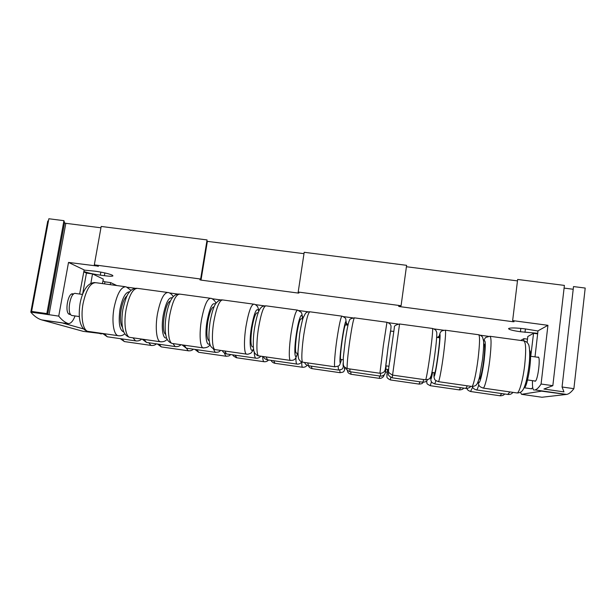<?xml version="1.0" encoding="UTF-8"?>
<svg xmlns="http://www.w3.org/2000/svg" width="616" height="616" viewBox="0 0 616 616"><rect width="100%" height="100%" fill="white"/><g stroke="black" fill="none" stroke-linecap="round" stroke-linejoin="round"><path stroke-width="0.92" d="M344.452 366.974C344.39 369.723 344.675 369.993 345.314 367.76M386.116 365.865C385.177 373.257 385.1 374.351 385.901 369.153C385.185 374.058 385.177 373.111 384.592 374.328C385.038 374.551 381.751 376.607 380.38 376.099L380.619 373.319M343.127 363.04C342.997 366.197 343.189 367.128 343.72 365.827M431.377 375.66L432.34 372.449M388.542 369.531L385.793 369.138L386.163 365.873M129.676 291.822C125.679 291.791 122.461 297.559 120.012 309.14L119.997 309.24C118.226 322.853 119.512 330.438 123.862 331.986M388.157 346.646L385.839 365.827C385 371.379 385.154 369.762 384.507 371.263C383.56 372.603 382.028 373.273 379.918 373.265L383.36 345.43L386.956 322.276C389.027 322.992 390.275 323.954 390.683 325.179C391.152 325.517 391.129 327.466 390.606 331.038L388.157 346.646M172.349 297.828C168.838 296.866 165.796 302.649 163.24 315.161L163.225 315.269C161.007 327.835 162.87 339.562 166.597 337.907M346.223 324.955C346.654 316.085 344.175 324.594 341.972 340.094L341.957 340.201C339.47 357.18 339.239 369.161 341.441 359.505C339.131 366.366 340.533 365.673 334.811 366.797C333.934 366.089 334.919 352.906 336.937 339.093L336.96 338.962C339.247 324.008 340.948 316.408 342.065 316.17C344.675 317.317 345.93 318.364 345.83 319.296L346.254 324.955M215.415 304.173C212.52 301.902 209.725 307.6 207.038 321.275L207.022 321.383C204.712 334.981 206.352 347.039 209.802 343.613M302.41 318.942C302.202 310.048 298.652 318.349 296.396 333.733L296.381 333.841C293.763 350.689 294.694 362.762 297.613 353.268M258.835 311.165C256.764 306.783 254.293 312.22 251.42 327.466L251.405 327.566C248.956 342.627 250.327 354.893 253.53 348.795M479.171 379.11L479.425 379.148C480.811 377.539 482.251 371.248 483.745 360.283C484.938 349.765 484.992 344.282 483.907 343.836L483.675 343.805M529.629 350.296C532.532 352.714 528.389 383.953 524.963 385.454M434.634 372.78L434.75 372.788C435.982 372.426 440.856 335.443 439.377 337.73L436.698 337.36M122.561 327.658C120.328 324.278 119.843 318.287 121.129 309.686C122.522 302.456 124.547 297.767 127.196 295.634M388.942 366.266L385.724 365.812L388.149 346.947L390.505 331.023L393.709 331.462M165.696 334.388C160.576 332.124 164.942 301.786 170.486 300.978M340.771 359.413L340.617 359.39C340.171 357.557 340.687 351.274 342.157 340.525C343.705 330.276 344.837 325.055 345.545 324.855L347.955 325.186M209.255 340.717L208.801 340.633C206.683 338.6 206.352 332.317 207.792 321.783C209.64 311.896 211.735 306.907 214.083 306.814M296.388 353.099L296.103 353.06C295.087 351.159 295.31 344.868 296.773 334.195C298.429 324.031 299.9 318.888 301.17 318.772L302.772 318.996M252.575 346.862L252.167 346.8C250.596 344.837 250.535 338.546 251.99 327.951C253.754 317.864 255.548 312.805 257.373 312.766L258.15 312.874M48.418 221.098L47.771 221.013L30.8 312.158L40.995 313.575L31.608 311.434L46.847 313.59L47.779 314.507L58.728 316.124C61.692 319.904 64.865 322.399 68.261 323.608C70.802 323.654 73.073 321.105 75.067 315.954M83.868 271.456C87.711 272.88 93.185 274.112 100.308 275.144L104.358 275.691C109.494 276.353 112.358 276.415 112.951 275.868L112.228 275.144C108.809 273.681 103.141 272.364 95.234 271.202L84.123 270.108M70.571 314.376L69.531 314.376C64.233 313.275 67.991 291.784 73.088 293.909L73.55 294.125M40.456 313.429L49.034 314.745L65.827 223.315L64.534 222.923L63.941 220.674L46.847 313.59M200.647 279.033L207.068 239.932L101.186 226.449L94.317 264.857L200.647 279.033L199.869 279.787L201.016 280.103L207.369 241.356L206.845 241.264M401.078 305.736L406.606 265.327L304.196 252.29L298.198 292.03L401.078 305.736L398.629 306.291L399.515 306.583L399.584 306.075M537.976 331L525.017 328.875C516.239 327.812 510.81 327.673 508.731 328.459L508.577 328.69C509.17 329.675 513.12 330.692 520.412 331.739L537.714 333.295M537.676 357.241L538.014 357.049C540.94 355.763 537.868 381.265 535.088 381.265L534.542 380.95M82.552 294.433L75.76 293.493C70.324 291.206 66.289 314.345 71.933 315.507L72.526 315.592M30.8 312.158C34.196 316.154 37.83 318.741 41.688 319.904L83.353 331.385L102.857 333.787M101.247 333.949L96.396 332.578M83.684 328.975L62.339 322.923L42.134 320.035M68.261 323.608L62.339 322.923M406.414 266.736L517.478 280.896M513.005 320.882L512.905 321.714L514.067 321.714L512.643 320.605L517.648 279.456L564.395 285.408L552.837 385.685L543.913 389.035L563.963 391.892L562.062 386.994L573.889 388.673C571.271 392.146 568.853 394.071 566.635 394.425L541.918 397.243L521.552 394.317L520.42 392.284M564.087 288.096L573.203 289.258M562.062 386.994L573.511 286.571L585.2 288.057L573.889 388.673M31.608 311.434L48.857 218.757L63.941 220.674M65.827 223.315L100.939 227.789M207.369 241.356L303.988 253.677M488.373 336.313L480.264 335.212M443.751 330.245L434.003 328.921M398.036 324.024L388.388 322.715M352.883 317.887L343.405 316.601M308.293 311.827L299.037 310.564M264.249 305.836L255.278 304.612M220.759 299.923L212.096 298.745M177.808 294.078L169.492 292.947M135.397 288.311L127.435 287.233M104.566 283.884L104.936 281.828L102.949 280.888M82.59 294.317L86.44 273.096L83.791 271.849M79.641 294.025L84.153 269.916L68.515 262.424L58.728 316.124M98.306 266.166L68.515 262.424M298.244 292.084L298.098 293.054L201.016 280.103M512.643 320.605L547.94 325.31L541.079 384.022L552.837 385.685M512.905 321.714L399.515 306.583M116.786 285.547L110.641 282.605L110.287 284.661M298.098 293.054L298.929 293.054L298.198 292.03M98.267 266.397L94.317 264.857M102.456 283.599L103.288 279.079L92.5 273.912L86.44 273.096M110.641 282.605L104.936 281.828M527.512 339.139L523.931 338.654L520.689 340.455M537.645 333.864L533.548 333.31L527.82 336.498L527.119 342.511M547.94 325.31L537.991 330.838L535.004 356.872M523.931 338.654L523.662 340.825M90.868 283.406L92.5 273.912M541.595 391.16L521.552 394.317M566.381 394.463L541.941 391.206M534.803 389.959L535.011 389.913C536.836 389.497 538.854 387.533 541.079 384.022M532.478 380.657C532.286 386.81 532.809 389.951 534.057 390.082M531.308 388.796L532.725 387.664M522.638 390.29L523.246 389.366M527.488 379.949C526.38 384.8 525.332 387.418 524.347 387.803L524.054 387.772M533.548 333.31L530.753 356.287M459.313 389.913L460.575 387.641M430.245 385.701L431.493 381.697M121.922 338.9L124.378 341.572L125.225 341.695M148.795 342.765L150.982 345.407L151.721 345.522M419.111 384.091L419.827 381.774M387.772 369.423C386.648 377.208 386.586 377.2 387.595 369.4L386.902 376.576C386.679 377.577 387.841 378.701 390.405 379.949L390.744 377.331M159.221 344.267L161.3 346.9L162.039 347M186.409 348.217L188.203 350.781L188.843 350.874M379.402 378.363L379.548 375.976M351.028 374.274L350.774 371.833M196.943 349.695L198.645 352.283L199.261 352.375M224.27 352.93L225.849 356.21L226.372 356.287M340.14 372.703L339.747 370.054M312.089 368.653L311.303 366.158M235.089 355.186L236.906 357.804M262.632 356.433C262.793 359.528 263.225 361.284 263.925 361.707L264.333 361.761M302.726 367.305L302.433 367.259C301.948 366.859 301.717 365.08 301.732 361.915M274.982 363.301L273.681 360.737M470.555 391.514L472.649 387.125M501.817 393.578L499.93 395.757M465.796 388.388L467.344 385.816M434.75 383.922L435.951 380.626M430.853 376.584C430.723 380.719 431.3 379.356 432.578 372.488M104.389 333.726L107.261 336.783L108.293 336.937M422.861 382.236L423.708 379.556M132.971 337.822L135.535 340.856L136.429 340.995M392.176 377.816L392.554 375.082M388.627 371.525C388.35 373.373 388.326 373.304 388.573 371.317C388.434 374.651 387.279 375.26 392.184 377.793L422.961 382.228C427.758 381.666 426.495 380.696 427.635 379.656M144.067 339.416L146.508 342.434L147.401 342.565M380.426 376.106L349.98 371.718L349.85 368.953M210.133 298.236L180.026 294.14C175.984 293.978 172.519 301.139 169.639 315.631L169.616 315.769C167.282 329.19 168.545 342.365 172.049 343.435L172.981 343.566L175.121 346.554L175.883 346.669M350.134 371.741L349.973 371.718C347.27 370.478 346.053 369.338 346.323 368.314M184.222 345.183L186.225 348.148L186.979 348.263M338.523 370.07L338.084 366.189M213.405 348.979L215.184 352.321L215.816 352.414M308.601 365.765L307.677 362.901M224.871 351.012L226.419 353.938L227.035 354.023M297.128 364.118L296.773 364.064C296.18 363.571 295.903 361.423 295.934 357.619M254.177 351.62C254.346 355.447 254.862 357.627 255.732 358.158L256.225 358.227M267.567 359.86L266.02 356.918M509.933 391.93L507.707 394.425M476.284 389.905L476.607 389.943C477.192 389.666 477.916 387.918 478.778 384.723M302.479 318.218L303.395 317.094L302.41 316.963M490.159 336.305L523.562 340.848C525.895 341.564 526.272 349.657 524.693 365.134L524.678 365.265C523.03 379.525 519.388 392.7 517.178 392.97L483.252 388.103C484.877 387.749 488.011 374.574 489.735 360.399L489.751 360.252C491.46 344.883 491.476 336.883 489.805 336.259L485.97 337.399C485.562 337.306 484.761 338.523 483.56 341.064M478.239 381.35C478.932 387.071 482.351 375.121 484.184 360.037L484.199 359.921C485.832 344.606 485.631 338.438 483.591 341.418M471.587 386.425L471.941 386.478C473.373 386.093 476.33 372.919 478.078 358.774L478.093 358.635C479.849 343.289 480.003 335.32 478.547 334.727L445.399 330.222M478.848 334.765C480.996 335.474 482.266 336.398 482.659 337.522L483.529 340.756C483.883 343.967 483.545 350.258 482.505 359.636L479.618 376.461C479.202 379.086 477.03 384.43 476.822 384.207C476.099 385.547 474.466 386.301 471.933 386.478L438.446 381.674C435.643 380.588 434.342 379.641 434.526 378.817C434.165 377.485 433.818 378.286 434.072 372.703C433.433 382.698 436.159 370.909 438.392 353.646L438.407 353.53C440.486 337.799 440.656 328.859 438.838 337.653C439.678 333.911 440.332 332.032 440.787 332.024C440.84 331.177 442.311 330.569 445.214 330.191C446.038 330.7 445.499 338.569 443.612 353.823L443.597 353.961C441.78 368.029 439.308 381.212 438.446 381.666L438.245 381.643M125.117 286.679L96.096 282.736C90.591 282.367 86.255 289.304 83.075 303.565L83.044 303.696C80.565 316.917 82.937 330.084 87.749 331.339L89.027 331.516M425.487 379.841L425.618 379.826C426.264 379.34 428.559 366.066 430.407 351.99C432.34 336.767 433.025 328.929 432.447 328.459L399.561 323.985C395.688 324.871 393.963 325.972 394.394 327.296L388.758 367.721C388.65 372.079 387.133 371.995 392.577 375.082L399.561 323.985M392.569 375.113L425.618 379.826C430.954 379.063 429.614 378.162 431.031 376.091C431.985 373.257 433.872 362.015 435.004 353.037L434.981 353.176M131.093 290.367L126.134 286.817C121.152 286.517 117.117 293.539 114.045 307.885L114.022 308.015C111.596 321.306 113.567 334.48 117.918 335.666L119.011 335.835M389.728 361.646L391.53 346.993M167.359 292.423L137.791 288.404C133.01 288.134 129.106 295.187 126.072 309.555L126.049 309.694C123.639 323.015 125.464 336.19 129.63 337.345L130.731 337.506M379.972 373.273L347.309 368.591C346.631 367.914 347.794 354.731 349.788 340.887L349.811 340.748C352.052 325.756 353.615 318.125 354.5 317.864L386.91 322.268M173.242 296.72C171.433 293.062 167.606 292.246 168.222 292.538C163.971 292.338 160.376 299.476 157.45 313.937L157.427 314.068C155.078 327.458 156.495 340.64 160.183 341.734L161.123 341.872M345.268 340.663L343.32 357.496L343.274 364.418C343.828 365.25 342.619 366.497 347.309 368.591L347.501 368.614M335.058 366.828L302.633 362.177C301.224 361.4 301.755 348.217 303.834 334.48L303.857 334.342C306.267 319.481 308.323 311.973 310.033 311.819L341.849 316.139M215.908 303.395C214.999 299.692 210.533 297.844 210.841 298.337C207.346 298.236 204.212 305.482 201.432 320.074L201.417 320.197C199.137 333.695 199.984 346.877 202.995 347.878L203.773 347.994M303.018 362.231L302.633 362.177C300.978 361.723 299.784 360.814 299.045 359.444C298.483 359.082 298.129 356.572 297.975 351.921L299.638 334.126C300.793 326.572 302.587 319.204 303.134 317.864L305.428 313.421C306.36 312.335 307.784 311.788 309.694 311.773M253.469 304.127L222.807 299.961C219.519 299.9 216.509 307.176 213.783 321.783L213.76 321.922C211.511 335.443 212.189 348.625 215.015 349.603L215.769 349.711M290.729 360.468L290.298 360.406C288.688 359.605 289.05 346.415 291.152 332.709L291.175 332.578C293.632 317.748 295.819 310.272 297.751 310.148L300.985 312.204C301.74 312.558 302.248 314.807 302.502 318.957M259.059 310.68L257.573 306.599C256.056 304.951 254.87 304.15 254.015 304.204C251.29 304.212 248.618 311.573 246.007 326.28L245.984 326.411C243.79 340.017 244.044 353.199 246.362 354.1L246.977 354.192M259.105 355.933L258.535 355.848C256.41 354.97 256.325 341.788 258.497 328.159L258.52 328.02C261.092 313.282 263.633 305.89 266.135 305.852L297.366 310.094M524.047 340.91C526.11 341.441 527.527 342.511 528.289 344.128C529.306 344.544 530.507 354.2 528.928 366.081C528.074 373.08 526.48 380.626 525.579 383.522C524.393 387.279 523.315 389.666 522.322 390.69C521.182 392.176 519.465 392.939 517.178 392.97L516.624 392.892M47.702 314.476L64.534 222.923M100.308 275.144L100.847 272.103M104.358 275.691L104.843 272.926M525.409 328.929L525.001 332.355M520.412 331.739L520.82 328.39M426.557 381.104C427.543 383.86 425.448 383.291 430.376 385.716L459.513 389.92C461.885 389.72 463.263 389.104 463.648 388.08M120.251 338.654L124.378 341.572L150.982 345.407C153.207 345.707 155.024 345.191 156.433 343.867M423.261 382.251C421.914 383.314 423.346 383.629 419.203 384.107L390.405 379.949M157.38 343.998L161.3 346.9L188.211 350.781C190.475 350.989 192.184 350.458 193.347 349.18M384.03 374.967C384.215 376.037 382.32 378.594 379.356 378.363L350.889 374.251C346.793 372.665 347.925 371.448 347.309 370.216M194.902 349.403L198.645 352.283L225.856 356.21C229.791 356.117 229.329 355.601 230.692 354.554M345.345 367.783C343.597 371.979 344.637 372.002 339.97 372.68L311.835 368.614C309.917 367.945 308.809 367.005 308.493 365.796M232.833 354.862C232.625 355.432 233.81 356.387 236.405 357.734L263.925 361.707C265.889 361.915 267.413 361.346 268.499 359.99M306.953 365.257C306.167 366.697 304.658 367.367 302.433 367.259L274.605 363.248C272.78 362.647 271.633 361.692 271.155 360.375M504.604 393.978C504.003 395.095 502.571 395.703 500.292 395.811L470.817 391.553C468.376 390.767 467.09 389.736 466.959 388.45M385.454 371.987L387.225 372.241M470.639 386.294C470.177 387.479 468.653 388.188 466.081 388.434L434.911 383.945C432.286 382.875 431.1 382.036 431.346 381.427C430.93 381.265 430.753 379.664 430.83 376.638M102.626 333.472L107.261 336.79L135.535 340.856C138.038 341.218 140.094 340.625 141.719 339.085M142.127 339.139L146.508 342.434L175.121 346.554C177.647 346.823 179.579 346.207 180.927 344.706M182.074 344.875L186.225 348.156L215.184 352.321C219.435 352.229 218.78 351.875 220.62 350.404M343.767 365.935C342.188 368.56 343.867 369.215 338.323 370.047L308.285 365.719C306.229 365.034 305.012 363.948 304.627 362.462M222.476 350.673C222.415 351.551 223.731 352.637 226.419 353.938L255.732 358.158C257.665 358.497 259.367 357.842 260.838 356.179M301.678 361.892C300.477 363.625 298.845 364.341 296.773 364.064L267.105 359.79C265.265 359.267 264.002 358.181 263.325 356.533M472.387 386.502C472.726 388.126 474.135 389.274 476.607 389.943L508.154 394.486C510.248 394.579 511.834 393.863 512.92 392.361M439.139 336.205L437.298 337.445M346.308 323.192L348.071 324.717M95.033 282.582C86.972 282.451 82.159 292.369 80.088 303.388C78.748 312.304 79.017 319.296 80.896 324.37C82.39 328.205 84.677 330.53 87.757 331.339L117.926 335.666C120.651 336.105 122.954 335.474 124.825 333.772M136.868 288.265C133.556 288.311 130.908 289.828 128.913 292.808C127.15 294.332 125.133 299.861 122.877 309.378C121.144 320.659 122.237 327.165 122.977 329.46C124.001 333.587 126.218 336.221 129.63 337.345L160.191 341.734C163.209 342.065 165.535 341.233 167.159 339.224M179.241 294.032C176.315 294.04 173.981 295.357 172.234 297.982C171.055 299.445 168.33 304.25 166.212 315.446C164.895 323.747 164.834 330.615 166.035 336.051C166.697 339.701 168.699 342.165 172.049 343.435L202.995 347.878C206.63 347.917 208.986 346.793 210.071 344.506M222.16 299.869C220.074 299.692 218.033 300.8 216.047 303.203C213.883 305.96 211.904 312.089 210.118 321.59C208.747 331.447 208.57 338.469 209.579 342.665C209.771 345.684 211.581 347.994 215.015 349.603L246.369 354.1C247.309 354.439 248.687 354.169 250.496 353.291C250.812 353.515 251.852 352.198 253.615 349.334M297.713 353.284C296.08 357.58 294.933 359.652 294.271 359.498C293.955 360.083 292.639 360.391 290.298 360.406L258.535 355.848C257.334 356.056 254.269 352.93 254.485 352.398C253.284 351.605 252.498 340.332 254.585 327.812C257.396 311.842 259.813 308.731 261.423 307.245C262.401 306.275 263.971 305.805 266.135 305.852M478.948 379.079L479.425 379.148M431.947 372.387L434.75 372.788M340.617 359.39L343.174 359.759M208.801 340.633L209.255 340.694M296.103 353.06L297.975 353.322M252.167 346.8L253.338 346.97M483.252 388.103C479.464 386.594 478.902 386.656 478.108 381.697M435.004 353.037C437.168 336.983 436.898 331.239 436.567 331.993C435.828 331.177 437.075 330.168 432.578 328.474M354.331 317.841C350.989 318.472 349.395 319.281 349.557 320.266C349.018 321.283 348.102 322.106 345.283 340.517M70.363 314.037L68.715 313.883M530.584 356.264L538.553 357.365M41.688 319.904L61.916 322.799M72.565 293.84L73.088 293.909M535.011 389.913L566.635 394.425M73.25 294.394L71.625 294.094M524.347 387.803L531.639 388.842M71.933 315.507L79.31 316.555M527.45 379.941L535.42 381.073"/></g></svg>
